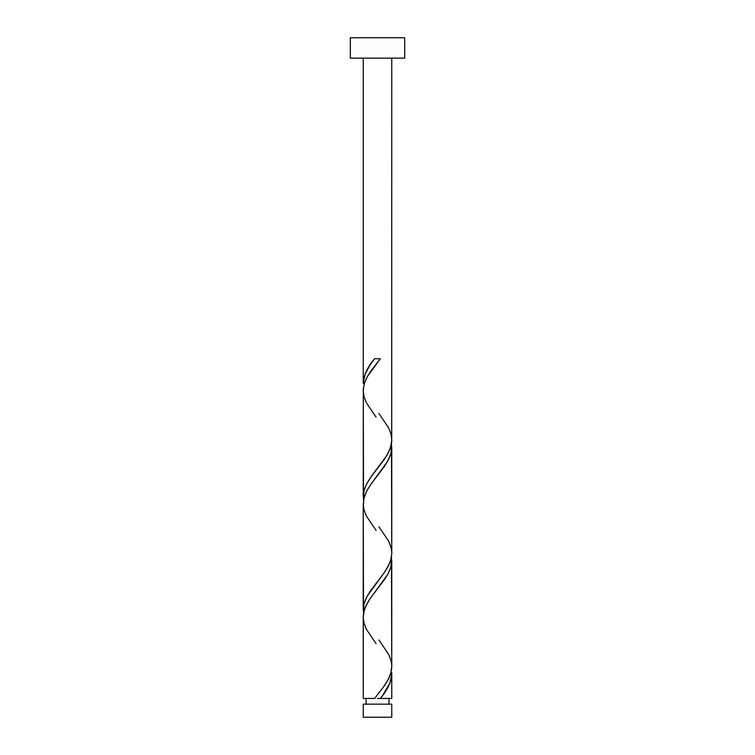 <?xml version="1.0" encoding="UTF-8"?>
<svg xmlns="http://www.w3.org/2000/svg" width="755" height="755" viewBox="0 0 755 755"><rect width="100%" height="100%" fill="white"/><g stroke="black" fill="none" stroke-linecap="round" stroke-linejoin="round"><path stroke-width="1.13" d="M363.231 704.16L363.231 717.25L391.769 717.25L391.769 704.16L363.231 704.16L391.769 704.16L391.769 717.25L363.231 717.25L363.231 704.16M366.081 698.451L366.081 704.16L366.081 698.451M388.919 704.16L388.919 698.451L388.919 704.16M350.32 37.75L350.32 58.135L404.68 58.135L404.68 37.75L350.32 37.75L350.32 58.135L404.68 58.135L404.68 37.75L350.32 37.75M374.659 358.7L380.341 358.7L374.659 358.7C367.543 366.93 363.731 375.169 363.231 383.408L363.231 58.135L363.231 383.408L365.071 374.131L370.129 364.873L374.659 358.7L380.341 358.7L367.298 376.669L364.608 382.653L363.315 388.636L363.231 496.658L364.061 490.457L366.468 484.266L372.036 475.414L386.551 455.945L390.09 448.866L391.703 441.788L391.769 58.135L391.703 438.259M382.681 695.364L380.341 698.451L391.769 698.451L391.769 673.743L389.929 683.011L382.681 695.364M376.075 643.628L366.335 629.245L363.967 622.951L363.231 617.118L364.221 610.37L366.807 604.076L370.686 597.781L384.956 578.906L388.665 572.62L391.033 566.326L391.486 556.888L391.769 666.533L390.779 673.281L388.193 679.576L384.314 685.87L374.659 698.451L363.231 698.451L374.659 698.451L383.889 686.474L388.731 678.509L390.986 672.516L391.751 667.514L391.769 560.493L390.684 567.571L387.589 574.649L369.572 599.423L365.637 606.501L363.844 611.805L363.231 617.118L363.231 698.451L363.297 618.892M376.075 530.378L366.335 515.995L363.967 509.701L363.231 503.868L364.221 497.12L366.807 490.826L370.686 484.531L384.956 465.656L388.665 459.37L391.033 453.075L391.486 443.638L391.76 553.745L390.779 560.031L388.193 566.326L384.314 572.62L370.044 591.495L366.335 597.781L363.967 604.076L363.514 613.513L363.231 503.868L363.231 609.908L364.316 602.83L367.411 595.752L384.229 572.734L389.363 563.9L391.156 558.596L391.769 553.283L391.769 447.243L390.684 454.321L387.589 461.399L370.771 484.408L366.468 491.477L363.844 498.555L363.297 505.642M391.751 672.875L391.769 698.451L380.341 698.451C387.457 690.221 391.269 681.982 391.769 673.743L391.751 672.875M378.925 640.023L388.665 654.406L391.033 660.701L391.703 664.759M378.925 413.523L388.665 427.906L391.033 434.2L391.769 440.033L390.779 446.781L388.193 453.075L384.314 459.37L370.044 478.245L366.335 484.531L363.967 490.826L363.514 500.263L363.297 392.392M378.925 526.773L388.665 541.156L391.033 547.451L391.703 551.509M377.5 698.451L380.341 698.451L377.5 698.451M376.075 417.128L366.335 402.745L363.967 396.45L363.24 390.156L364.221 383.87L366.807 377.575L370.686 371.281L380.341 358.7M376.075 470.148L376.443 469.676M378.557 474.225L378.925 473.753M376.075 583.398L376.443 582.926M378.557 587.475L378.925 587.003"/></g></svg>
